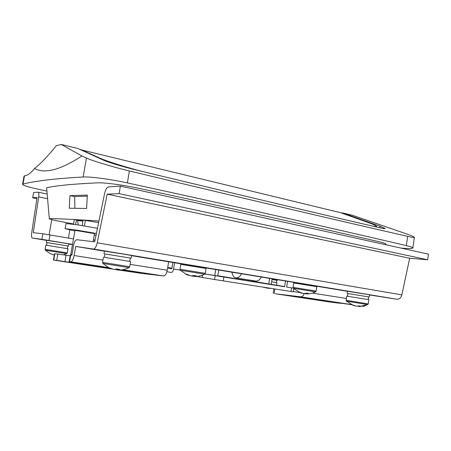 <?xml version="1.0" encoding="UTF-8"?>
<svg xmlns="http://www.w3.org/2000/svg" width="451" height="451" viewBox="0 0 451 451"><rect width="100%" height="100%" fill="white"/><g stroke="black" fill="none" stroke-linecap="round" stroke-linejoin="round"><path stroke-width="0.68" d="M98.944 221.097L95.082 220.748C75.221 219.479 60.265 218.769 50.208 218.617L49.306 218.735C49.458 219.09 52.451 219.868 58.286 221.075L73.558 223.984M61.251 144.45L81.986 156.007C68.507 164.564 57.666 169.401 49.458 170.517C43.347 171.403 38.38 170.726 34.547 168.494C40.742 163.606 48.009 156.001 56.352 145.684L61.251 144.45L77.91 148.503L103.29 160.088C107.287 162.033 124.78 167.304 136.343 170.021C238.19 194.578 319.156 213.785 379.252 227.642C382.972 228.505 384.945 228.798 385.165 228.516L380.001 226.199L342.67 212.923L341.198 212.906M34.547 168.494C31.333 172.406 28.627 174.678 26.423 175.298L24.472 175.879L23.001 184.076C28.723 182.565 36.988 181.161 47.8 179.876C57.018 178.782 68.8 177.824 83.159 177.001L86.462 158.03L81.986 156.007M69.956 195.61L87.331 195.058L86.609 208.458L69.279 208.221L69.956 195.61L74.635 196.568L87.269 196.174M385.814 244.73L385.943 244.216C386.073 243.664 383.671 242.813 378.733 241.651C319.528 227.935 240.017 210.251 140.188 188.591C124.386 185.158 105.122 182.52 97.608 182.83C73.09 183.98 56.104 185.62 46.639 187.757L49.306 218.735M82.155 225.573L83.114 220.049L98.628 222.631M73.513 224.26L74.314 219.637L82.961 220.951M342.67 212.923L352.812 215.392L407.366 234.193C411.769 235.76 414.114 236.803 414.401 237.322C414.176 237.666 411.932 237.35 407.67 236.375C340.279 221.001 252.194 200.436 129.403 170.963L127.368 182.903C250.779 209.777 338.898 229.785 406.328 245.609L407.67 236.375M23.001 184.076L22.55 184.363L24.01 176.217L24.472 175.879M86.462 158.03C91.559 160.573 114.193 167.406 129.403 170.963M46.921 191.077L41.165 189.871C29.411 187.368 23.204 185.53 22.55 184.363M406.328 245.609C410.743 246.658 412.919 247.447 412.857 247.982C412.597 248.512 410.077 248.642 405.302 248.377L401.238 248.14M127.368 182.903C110.777 179.244 90.042 176.499 83.159 177.001M74.889 208.261L74.635 196.568M85.408 220.15L84.405 225.945M76.461 219.738L75.621 224.559M241.646 273.616C240.011 276.587 238.162 278.025 236.099 277.929L235.896 277.901C233.793 277.41 232.445 275.437 231.853 271.998M371.9 225.94C374.939 226.515 376.495 226.633 376.574 226.289C376.252 225.68 373.62 224.485 368.67 222.715L340.618 212.703L80.34 149.653M141.986 171.386C124.589 166.847 105.946 160.922 100.663 158.47L80.808 149.563M261.445 276.886C259.793 279.8 257.91 281.198 255.796 281.091L255.582 281.063M49.993 234.909L49.012 240.49L41.836 239.346L42.817 233.776L73.479 238.917M42.817 233.776L33.261 232.693L38.701 196.907C39.068 194.077 38.865 192.504 38.093 192.194L33.622 192.487L32.709 197.628L37.083 197.431L31.666 232.987C31.288 235.969 31.502 237.649 32.314 238.032L41.836 239.346M72.476 244.667L68.789 244.092M49.012 240.49L72.521 244.403M32.709 197.628L33.622 192.487M32.5 197.679L36.875 198.801M78.344 224.97L77.51 220.567L82.928 221.131M96.407 233.477L75.717 229.965L65.124 228.685L74.86 230.98M97.467 228.296L76.631 224.711L66.021 223.544L65.124 228.685M93.109 241.68L94.496 233.618L74.967 230.348L70.779 254.415L71.94 254.635M93.38 240.095L95.009 240.31M94.253 235.016L96.04 235.275M93.413 239.909L95.043 240.152M251.692 280.432L251.54 281.39M248.879 279.981L248.726 280.922M218.746 269.828L217.748 276.018M215.758 269.337L214.755 275.538M204.917 274.022L284.598 286.763M196.529 276.435L214.597 279.53L215.206 275.758M202.657 275.087L202.29 277.337M167.671 267.623L171.893 268.3M217.754 275.978L204.974 273.966M171.876 268.396L167.659 267.685M251.557 281.272L217.794 275.736M284.626 286.577L251.59 281.063M167.693 267.482L171.916 268.159M167.609 268.007L171.82 268.717L172.863 262.426M269.67 278.25L268.773 283.933M272.167 278.662L271.276 284.35M293.849 288.319L293.302 291.853L214.597 279.53M166.909 271.705L171.279 272.489C172.344 272.37 173.105 271.214 173.567 269.016L174.61 262.691M285.511 280.866L284.604 286.718M286.667 287.107L287.58 281.21M66.709 253.62L45.376 250.198L50.038 253.569L54.267 255.018M45.1 249.347L67.25 252.904L67.977 248.755L45.839 245.164L45.1 249.347L45.382 250.204M50.038 253.569L53.714 254.86M47.011 242.587L68.445 246.066L47.011 242.57L46.538 245.276M68.445 246.066L68.817 243.918L61.268 242.599L46.695 240.293L46.318 242.458M276.559 285.235L276.959 282.664L271.677 281.807M263.48 287.231L265.227 287.642M268.018 287.935L266.552 288.082L264.748 287.428M269.033 288.392L269.918 288.234M266.93 288.088L268.492 288.116M268.503 288.014L268.446 288.381M277.314 280.404L272.032 279.519L277.314 280.404L277.45 279.535M316.095 291.104L293.049 287.36L293.731 282.952L316.771 286.673L316.095 291.104L315.537 291.865L293.843 288.352M306.624 293.922L308.777 293.533L306.454 293.167L303.653 293.545L298.607 291.865L300.699 292.874L301.798 293.218L301.843 292.908M304.019 293.55L306.026 293.522M306.066 293.28L305.97 293.905M195.858 276.469L194.184 276.457C197.876 276.61 201.371 275.854 204.669 274.185L180.31 270.239L187.126 274.862L189.679 275.533M179.988 269.247L205.29 273.34L206.084 268.452L180.795 264.354L179.988 269.247L180.315 270.245M187.126 274.862L185.722 274.169L187.3 274.445L191.235 276.012L193.676 275.493L196.535 275.944L194.184 276.457M191.996 275.967L194.127 276.187M192.487 276.17L192.532 275.871M194.218 275.617L194.082 276.457M120.372 270.019L117.655 270.042C121.663 270.228 125.451 269.427 129.031 267.64L102.879 263.435M104.418 257.341L130.587 261.552L104.418 257.341M113.026 269.185L108.55 267.595L114.357 269.557L116.471 268.965L119.718 269.456L117.655 270.042M115.518 269.371L117.632 269.805M116.228 269.766L116.358 269.027M117.728 269.219L117.587 270.042M104.863 253.941L131.151 258.197L104.863 253.93L104.288 257.301M131.151 258.197L131.602 255.514L123.473 254.116L104.474 251.094L104.012 253.795M304.273 293.584C303.365 295.777 302.131 296.854 300.575 296.82L275.324 293.759L328.52 301.82L340.054 303.303L299.109 296.916L351.476 304.707M53.754 260.08L56.696 260.379L57.807 254.043L54.785 253.812L53.754 260.08L53.443 260.064L111.989 269.005M362.621 306.291L363.489 306.404L366.105 305.338M369.561 294.954L397.145 299.267C399.451 299.289 401.024 297.829 401.852 294.886L409.671 258.26L427.644 259.782L428.45 254.15L120.389 186.111L108.426 186.94C106.802 187.402 105.517 189.64 104.564 193.654L94.687 241.871L76.822 239.706C75.379 240 74.24 242.131 73.423 246.105L71.856 255.119L70.717 255.035L69.561 261.698L70.807 261.822C72.199 261.541 73.304 259.443 74.116 255.531L75.695 246.438L104.457 251.19M119.041 270.076L142.11 273.481L163.521 275.944C165.241 275.747 166.481 273.842 167.242 270.222L168.64 261.783L316.128 286.041M131.579 255.666L168.64 261.783M53.443 260.064L54.47 253.812L54.785 253.812M57.807 254.043L70.198 255.824M69.561 261.698L69.178 261.676L70.333 255.035L70.717 255.035M115.112 269.478L115.868 269.591M117.283 269.805L117.621 269.856M69.178 261.676L108.956 267.804M122.204 269.822L141.129 272.821L120.693 269.997M110.337 268.424L56.696 260.379M316.112 286.137L347.473 291.312M75.695 246.438L93.526 249.059C95.048 248.834 96.277 246.753 97.213 242.818L107.186 194.155L409.671 258.26M107.186 194.155L119.109 193.62L427.644 259.782M119.109 193.62L120.389 186.111M368.163 299.588L368.856 299.706L368.236 303.906L367.7 304.634L346.419 301.133M368.856 299.706L346.751 296.115L368.163 299.594L368.563 296.876L347.845 293.528L347.439 296.228M358.607 306.094L358.545 306.528L359.148 306.545L361.465 306.24L359.385 305.925L356.465 306.212L351.662 304.617L354.52 305.863L354.576 305.507M368.563 296.882L347.845 293.533M369.262 296.989L369.583 294.819L366.178 294.232L347.479 291.261L347.157 293.415M379.77 227.761L380.001 226.199M100.663 158.47L100.59 158.893M32.314 238.032L46.673 240.417M38.701 196.907L47.581 198.665M299.96 292.603L293.347 291.566L299.954 292.598M291.008 291.521L291.555 287.964M223.854 277.168L223.245 280.956M173.567 269.016L180.169 270.07M286.673 287.067L293.229 288.11M130.587 261.552L129.708 266.738L102.54 262.381L102.901 263.452L108.578 267.606M74.116 255.531L102.935 260.08M130.108 264.365L167.242 270.222M70.768 261.822L108.505 267.567L70.807 261.822M163.521 275.944L122.734 269.732L163.476 275.944M312.43 293.116L346.402 298.472M93.453 249.048L397.027 299.25M97.213 242.818L401.852 294.886M300.518 296.814L351.087 304.515L300.575 296.82M274.856 289.006L274.247 293.516M340.054 303.303L340.105 302.976M123.771 270.059L123.704 270.453M66.055 255.17L64.944 261.529M368.236 303.906L346.126 300.287L346.424 301.144L353.708 305.609M51.769 219.614L49.103 234.757M412.862 247.949L414.401 237.339M70.965 223.504L70.897 223.905M69.854 229.875L68.428 238.055M255.796 281.091L236.099 277.929M376.568 226.312L376.467 227M38.166 192.205L47.18 194.026M67.25 252.904L66.703 253.62L63.664 254.809M67.757 245.953L67.289 248.636M263.39 287.214L264.207 287.535M268.582 288.381L270.561 288.336M276.745 280.313L276.395 282.574M293.793 288.691L300.699 292.874M306.319 293.911C309.572 294.001 312.644 293.319 315.537 291.865M293.049 287.36L293.313 288.223M316.145 285.934L316.05 286.543M294.559 282.365L294.452 283.053M205.29 273.34L204.669 274.185M181.702 263.767L181.59 264.461M205.408 267.623L205.301 268.306M103.437 257.166L102.54 262.381M129.708 266.738L129.031 267.64M130.305 258.057L129.741 261.417M93.526 249.059L397.145 299.267M341.779 303.235L341.728 303.585M273.227 293.409L273.847 288.849M359.148 306.545L367.7 304.634M346.751 296.115L346.126 300.287"/></g></svg>
